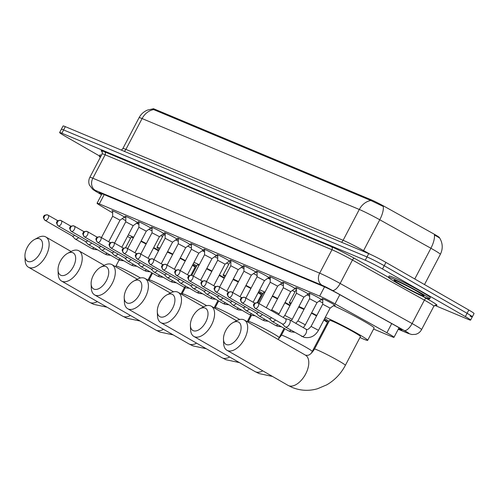 <?xml version="1.0" encoding="UTF-8"?>
<svg xmlns="http://www.w3.org/2000/svg" width="499" height="499" viewBox="0 0 499 499"><rect width="100%" height="100%" fill="white"/><g stroke="black" fill="none" stroke-linecap="round" stroke-linejoin="round"><path stroke-width="0.75" d="M322.816 299.269A7.441 0.43 27.7 0 1 321.998 298.595A7.441 0.43 27.7 0 1 325.641 300.08A7.441 0.43 27.7 0 1 332.378 303.642A7.441 0.43 27.7 0 1 335.172 305.513A7.441 0.43 27.7 0 1 334.155 305.22M309.686 293.774A7.441 0.43 27.7 0 1 308.869 293.1A7.441 0.43 27.7 0 1 312.511 294.585A7.441 0.43 27.7 0 1 319.248 298.146A7.441 0.43 27.7 0 1 322.042 300.018A7.441 0.43 27.7 0 1 321.025 299.724M296.556 288.279A7.441 0.43 27.7 0 1 295.739 287.605A7.441 0.43 27.7 0 1 299.375 289.089A7.441 0.43 27.7 0 1 306.118 292.651A7.441 0.43 27.7 0 1 308.912 294.522A7.441 0.43 27.7 0 1 307.895 294.229M283.426 282.783A7.441 0.43 27.7 0 1 282.609 282.11A7.441 0.43 27.7 0 1 286.245 283.594A7.441 0.43 27.7 0 1 292.988 287.156A7.441 0.43 27.7 0 1 295.782 289.021A7.441 0.43 27.7 0 1 294.759 288.734M270.29 277.288A7.441 0.43 27.7 0 1 269.472 276.608A7.441 0.43 27.7 0 1 273.115 278.099A7.441 0.43 27.7 0 1 279.858 281.654A7.441 0.43 27.7 0 1 282.652 283.526A7.441 0.43 27.7 0 1 281.629 283.239M257.16 271.793A7.441 0.43 27.7 0 1 256.343 271.113A7.441 0.43 27.7 0 1 259.985 272.597A7.441 0.43 27.7 0 1 266.722 276.159A7.441 0.43 27.7 0 1 269.516 278.03A7.441 0.43 27.7 0 1 268.499 277.743M244.03 266.291A7.441 0.43 27.7 0 1 243.213 265.618A7.441 0.43 27.7 0 1 246.849 267.102A7.441 0.43 27.7 0 1 253.592 270.664A7.441 0.43 27.7 0 1 256.386 272.535A7.441 0.43 27.7 0 1 255.369 272.248M230.9 260.796A7.441 0.43 27.7 0 1 230.083 260.122A7.441 0.43 27.7 0 1 233.719 261.607A7.441 0.43 27.7 0 1 240.462 265.169A7.441 0.43 27.7 0 1 243.256 267.04A7.441 0.43 27.7 0 1 242.24 266.753M217.764 255.301A7.441 0.43 27.7 0 1 216.953 254.627A7.441 0.43 27.7 0 1 220.589 256.112A7.441 0.43 27.7 0 1 227.332 259.673A7.441 0.43 27.7 0 1 230.126 261.545A7.441 0.43 27.7 0 1 229.103 261.258M204.634 249.806A7.441 0.43 27.7 0 1 203.817 249.132A7.441 0.43 27.7 0 1 207.459 250.617A7.441 0.43 27.7 0 1 214.196 254.178A7.441 0.43 27.7 0 1 216.996 256.049A7.441 0.43 27.7 0 1 215.973 255.762M191.504 244.31A7.441 0.43 27.7 0 1 190.687 243.637A7.441 0.43 27.7 0 1 194.329 245.121A7.441 0.43 27.7 0 1 201.066 248.683A7.441 0.43 27.7 0 1 203.86 250.554A7.441 0.43 27.7 0 1 202.844 250.267M178.374 238.815A7.441 0.43 27.7 0 1 177.557 238.142A7.441 0.43 27.7 0 1 181.193 239.626A7.441 0.43 27.7 0 1 187.936 243.188A7.441 0.43 27.7 0 1 190.73 245.059A7.441 0.43 27.7 0 1 189.714 244.766M165.244 233.32A7.441 0.43 27.7 0 1 164.427 232.646A7.441 0.43 27.7 0 1 168.063 234.131A7.441 0.43 27.7 0 1 174.806 237.692A7.441 0.43 27.7 0 1 177.6 239.564A7.441 0.43 27.7 0 1 176.577 239.271M152.108 227.825A7.441 0.43 27.7 0 1 151.291 227.151A7.441 0.43 27.7 0 1 154.933 228.636A7.441 0.43 27.7 0 1 161.676 232.197A7.441 0.43 27.7 0 1 164.47 234.068A7.441 0.43 27.7 0 1 163.447 233.775M138.978 222.329A7.441 0.43 27.7 0 1 138.161 221.656A7.441 0.43 27.7 0 1 141.803 223.14A7.441 0.43 27.7 0 1 148.54 226.696A7.441 0.43 27.7 0 1 151.334 228.567A7.441 0.43 27.7 0 1 150.318 228.28M125.848 216.834A7.441 0.43 27.7 0 1 125.031 216.154A7.441 0.43 27.7 0 1 128.673 217.645A7.441 0.43 27.7 0 1 135.41 221.2A7.441 0.43 27.7 0 1 138.204 223.072A7.441 0.43 27.7 0 1 137.188 222.785M112.718 211.339A7.441 0.43 27.7 0 1 111.901 210.659A7.441 0.43 27.7 0 1 115.537 212.144A7.441 0.43 27.7 0 1 122.28 215.705A7.441 0.43 27.7 0 1 125.074 217.576A7.441 0.43 27.7 0 1 124.058 217.29M439.37 237.686L439.407 237.618A12.556 0.724 -152.3 0 0 433.013 233.513L384.922 206.717A12.556 0.724 -152.3 0 0 371.106 199.762L155.12 109.368A12.556 0.724 -152.3 0 0 153.099 108.751L152.894 109.15M373.601 329.047L391.752 336.644A13.947 0.805 -152.3 0 0 393.998 337.324A13.947 0.805 -152.3 0 0 386.9 332.764L335.022 303.86A13.947 0.805 -152.3 0 0 319.666 296.132L99.313 203.904A13.947 0.805 -152.3 0 0 97.068 203.224A13.947 0.805 -152.3 0 0 100.661 205.769L112.687 212.942M122.205 218.618L125.773 220.751M414.763 278.978L430.893 248.259A18.6 1.073 -152.3 0 1 433.375 249.662A18.6 1.073 -152.3 0 1 440.361 254.34C443.05 248.77 442.819 243.331 439.681 238.017L434.411 234.929A16.274 6.456 119.1 0 1 430.893 248.259L379.77 219.772A18.6 1.073 -152.3 0 0 359.299 209.468L142.09 118.562A16.274 13.567 -67.3 0 1 153.673 109.599L152.488 108.969L147.648 110.036C143.874 111.539 141.024 114.084 139.096 117.652L122.91 148.484A18.6 1.073 27.7 0 1 125.904 149.388L343.119 240.293A18.6 1.073 27.7 0 1 363.59 250.598L370.183 254.272M99.457 155.931L64.87 136.065A13.947 0.805 27.7 0 1 59.63 132.553L61.358 129.266A13.947 0.805 27.7 0 1 63.604 129.946L366.996 256.929A13.947 0.805 27.7 0 1 384.211 265.705L467.083 313.31A13.947 0.805 27.7 0 1 472.322 316.815L474.05 313.528A13.947 0.805 27.7 0 0 468.811 310.022L385.939 262.418A13.947 0.805 27.7 0 0 368.724 253.635L65.332 126.659A13.947 0.805 27.7 0 0 63.086 125.979L61.358 129.266A13.947 0.805 27.7 0 1 63.604 129.946L366.996 256.929A13.947 0.805 27.7 0 1 384.211 265.705L467.083 313.31A13.947 0.805 27.7 0 1 472.322 316.815A13.947 0.805 27.7 0 1 470.077 316.135M363.235 251.34A4.647 1.846 -60.9 0 1 363.59 250.598L379.77 219.772A16.274 6.456 119.1 0 0 383.294 206.48L370.882 200.504L153.673 109.599M59.63 132.553A13.947 0.805 27.7 0 1 61.876 133.233L365.268 260.216A13.947 0.805 27.7 0 1 382.49 268.992L465.355 316.597A13.947 0.805 27.7 0 1 470.594 320.102A13.947 0.805 27.7 0 1 468.349 319.429L434.679 305.332M398.514 328.735L399.78 329.265A13.947 0.805 -152.3 0 0 402.026 329.945A13.947 0.805 -152.3 0 0 394.921 325.379L338.877 294.154A13.947 0.805 -152.3 0 0 323.527 286.426L101.241 193.394A13.947 0.805 -152.3 0 0 98.995 192.714A13.947 0.805 -152.3 0 0 101.571 194.641M100.349 157.316A23.247 1.341 27.7 0 1 99.295 156.243A23.247 1.341 27.7 0 1 100.779 156.499M99.295 156.243L99.943 155.008A23.247 1.341 27.7 0 1 101.422 155.264M420.906 293.038A23.247 1.341 27.7 0 1 429.639 298.882A23.247 1.341 27.7 0 1 418.262 294.242A23.247 1.341 27.7 0 1 397.204 283.114A23.247 1.341 27.7 0 1 388.465 277.269A23.247 1.341 27.7 0 1 399.842 281.91A23.247 1.341 27.7 0 1 420.906 293.038M388.465 277.269L389.114 276.034A23.247 1.341 27.7 0 1 400.491 280.675A23.247 1.341 27.7 0 1 421.549 291.803A23.247 1.341 27.7 0 1 430.288 297.654L429.639 298.882M27.819 261.451A12.787 7.03 -60.1 0 0 40.276 252.874A12.787 7.03 -60.1 0 0 39.689 238.84A12.787 7.03 -60.1 0 0 34.543 239.489A12.787 7.03 -60.1 0 0 24.95 256.193A12.787 7.03 -60.1 0 0 27.819 261.451M34.543 239.489L38.198 237.549A17.44 9.581 119.9 0 1 45.216 236.669A17.44 9.581 119.9 0 1 45.808 236.956A17.44 9.581 119.9 0 1 45.727 256.33A17.44 9.581 119.9 0 1 29.029 267.495A17.44 9.581 119.9 0 1 28.437 267.202A17.44 9.581 119.9 0 1 25.118 260.328L24.95 256.193M158.507 250.922A17.44 1.004 -152.3 0 0 155.389 249.076A17.44 1.004 -152.3 0 0 153.48 247.997M146.113 244.023A17.44 1.004 -152.3 0 0 140.93 241.391M133.32 237.88A17.44 1.004 -152.3 0 0 131.056 237.25L125.573 247.704M130.557 238.204A25.574 1.472 27.7 0 1 127.551 236.364M128.337 234.867A25.574 1.472 27.7 0 1 133.638 237.268M141.161 240.955A25.574 1.472 27.7 0 1 146.332 243.606M153.711 247.554A25.574 1.472 27.7 0 1 158.788 250.386M136.501 223.278A25.574 1.472 27.7 0 1 138.94 224.388M148.927 229.278A25.574 1.472 27.7 0 1 152.052 230.887M160.896 235.609A25.574 1.472 27.7 0 1 162.593 236.551M60.909 275.298A12.787 7.03 -60.1 0 0 73.365 266.722A12.787 7.03 -60.1 0 0 72.779 252.687A12.787 7.03 -60.1 0 0 67.633 253.342A12.787 7.03 -60.1 0 0 58.04 270.04A12.787 7.03 -60.1 0 0 60.909 275.298M67.633 253.342L71.288 251.402A17.44 9.581 119.9 0 1 78.306 250.517A17.44 9.581 119.9 0 1 78.898 250.81A17.44 9.581 119.9 0 1 78.817 270.177A17.44 9.581 119.9 0 1 62.119 281.342A17.44 9.581 119.9 0 1 61.527 281.049A17.44 9.581 119.9 0 1 58.208 274.176L58.04 270.04M190.899 275.18L195.028 267.314A17.44 1.004 -152.3 0 0 192.446 265.3M192.745 264.732A25.574 1.472 27.7 0 1 196.263 266.803M195.309 268.624A25.574 1.472 27.7 0 1 194.523 268.262M185.204 261.089A17.44 1.004 -152.3 0 0 180.083 258.332M172.617 254.552A17.44 1.004 -152.3 0 0 167.333 252.114M159.324 249.357A25.574 1.472 27.7 0 1 156.942 247.317A25.574 1.472 27.7 0 1 159.973 248.122M167.633 251.546A25.574 1.472 27.7 0 1 172.854 254.097M180.301 257.921A25.574 1.472 27.7 0 1 185.428 260.653M156.942 247.317L163.416 234.985A25.574 1.472 27.7 0 1 165.2 235.322M175.636 239.95A25.574 1.472 27.7 0 1 178.324 241.267M187.811 246.132A25.574 1.472 27.7 0 1 191.435 248.072M93.999 289.146A12.787 7.03 -60.1 0 0 106.449 280.569A12.787 7.03 -60.1 0 0 105.869 266.541A12.787 7.03 -60.1 0 0 100.723 267.19A12.787 7.03 -60.1 0 0 91.13 283.894A12.787 7.03 -60.1 0 0 93.999 289.146M100.723 267.19L104.378 265.25A17.44 9.581 119.9 0 1 111.396 264.364A17.44 9.581 119.9 0 1 111.988 264.657A17.44 9.581 119.9 0 1 111.907 284.025A17.44 9.581 119.9 0 1 95.209 295.19A17.44 9.581 119.9 0 1 94.617 294.897A17.44 9.581 119.9 0 1 91.292 288.029L91.13 283.894M224.201 278.323A17.44 1.004 -152.3 0 0 221.562 276.777A17.44 1.004 -152.3 0 0 219.167 275.417M211.788 271.462A17.44 1.004 -152.3 0 0 206.605 268.836M198.97 265.368A17.44 1.004 -152.3 0 0 197.236 264.95L191.809 275.286M196.737 265.905A25.574 1.472 27.7 0 1 193.256 263.759M193.992 262.349A25.574 1.472 27.7 0 1 199.307 264.726M206.836 268.393A25.574 1.472 27.7 0 1 212.006 271.044M219.392 274.98A25.574 1.472 27.7 0 1 224.475 277.806M202.17 250.748A25.574 1.472 27.7 0 1 204.596 251.839M214.626 256.729A25.574 1.472 27.7 0 1 217.707 258.314M226.602 263.054A25.574 1.472 27.7 0 1 228.773 264.252M127.089 302.993A12.787 7.03 -60.1 0 0 139.539 294.416A12.787 7.03 -60.1 0 0 138.959 280.388A12.787 7.03 -60.1 0 0 133.813 281.037A12.787 7.03 -60.1 0 0 124.22 297.741A12.787 7.03 -60.1 0 0 127.089 302.993M133.813 281.037L137.468 279.097A17.44 9.581 119.9 0 1 144.485 278.211A17.44 9.581 119.9 0 1 145.078 278.504A17.44 9.581 119.9 0 1 144.997 297.878A17.44 9.581 119.9 0 1 128.299 309.037A17.44 9.581 119.9 0 1 127.707 308.744A17.44 9.581 119.9 0 1 124.382 301.876L124.22 297.741M257.166 302.7L261.202 295.009A17.44 1.004 -152.3 0 0 258.145 292.695M258.432 292.146A25.574 1.472 27.7 0 1 258.8 292.358A25.574 1.472 27.7 0 1 262.443 294.497M261.488 296.319A25.574 1.472 27.7 0 1 260.703 295.963M250.885 288.509A17.44 1.004 -152.3 0 0 245.764 285.771M238.285 282.004A17.44 1.004 -152.3 0 0 232.989 279.59M225.037 276.739A25.574 1.472 27.7 0 1 223.122 275.018A25.574 1.472 27.7 0 1 225.623 275.616M233.301 278.997A25.574 1.472 27.7 0 1 238.528 281.548M245.982 285.353A25.574 1.472 27.7 0 1 251.109 288.085M223.122 275.018L229.596 262.686A25.574 1.472 27.7 0 1 230.856 262.848M241.323 267.408A25.574 1.472 27.7 0 1 243.986 268.712M253.511 273.577A25.574 1.472 27.7 0 1 257.091 275.485M160.179 316.84A12.787 7.03 -60.1 0 0 172.629 308.27A12.787 7.03 -60.1 0 0 172.049 294.235A12.787 7.03 -60.1 0 0 166.903 294.884A12.787 7.03 -60.1 0 0 157.304 311.588A12.787 7.03 -60.1 0 0 160.179 316.84M166.903 294.884L170.558 292.944A17.44 9.581 119.9 0 1 177.575 292.058A17.44 9.581 119.9 0 1 178.168 292.352A17.44 9.581 119.9 0 1 178.087 311.725A17.44 9.581 119.9 0 1 161.389 322.89A17.44 9.581 119.9 0 1 160.797 322.597A17.44 9.581 119.9 0 1 157.472 315.724L157.304 311.588M289.894 305.731A17.44 1.004 -152.3 0 0 287.742 304.471A17.44 1.004 -152.3 0 0 284.848 302.843M277.469 298.901A17.44 1.004 -152.3 0 0 272.273 296.287M264.613 292.869A17.44 1.004 -152.3 0 0 263.416 292.645L257.995 302.968M262.911 293.599A25.574 1.472 27.7 0 1 258.956 291.148M259.648 289.832A25.574 1.472 27.7 0 1 264.975 292.183M272.51 295.838A25.574 1.472 27.7 0 1 277.687 298.483M285.079 302.406A25.574 1.472 27.7 0 1 290.162 305.226M267.838 278.217A25.574 1.472 27.7 0 1 270.252 279.303M280.319 284.181A25.574 1.472 27.7 0 1 283.37 285.74M292.314 290.493A25.574 1.472 27.7 0 1 294.953 291.946M193.269 330.694A12.787 7.03 -60.1 0 0 205.719 322.117A12.787 7.03 -60.1 0 0 205.133 308.083A12.787 7.03 -60.1 0 0 199.987 308.731A12.787 7.03 -60.1 0 0 190.393 325.435A12.787 7.03 -60.1 0 0 193.269 330.694M199.987 308.731L203.642 306.798A17.44 9.581 119.9 0 1 210.659 305.912A17.44 9.581 119.9 0 1 211.258 306.205A17.44 9.581 119.9 0 1 211.177 325.573A17.44 9.581 119.9 0 1 194.479 336.738A17.44 9.581 119.9 0 1 193.886 336.445A17.44 9.581 119.9 0 1 190.562 329.571L190.393 325.435M311.314 353.23L327.381 322.71A17.44 1.004 -152.3 0 0 323.839 320.096M324.119 319.566A25.574 1.472 27.7 0 1 324.98 320.059A25.574 1.472 27.7 0 1 328.623 322.198M327.662 324.019A25.574 1.472 27.7 0 1 326.882 323.658M316.572 315.942A17.44 1.004 -152.3 0 0 311.445 313.204M303.96 309.455A17.44 1.004 -152.3 0 0 298.645 307.072M290.749 304.109A25.574 1.472 27.7 0 1 289.295 302.712A25.574 1.472 27.7 0 1 291.273 303.111M298.97 306.455A25.574 1.472 27.7 0 1 304.203 308.993M311.663 312.792A25.574 1.472 27.7 0 1 316.796 315.511M289.295 302.712L295.77 290.381A25.574 1.472 27.7 0 1 296.512 290.393M307.004 294.872A25.574 1.472 27.7 0 1 309.642 296.15M319.217 301.028A25.574 1.472 27.7 0 1 322.747 302.905M226.353 344.541A12.787 7.03 -60.1 0 0 238.809 335.964A12.787 7.03 -60.1 0 0 238.223 321.936A12.787 7.03 -60.1 0 0 233.077 322.585A12.787 7.03 -60.1 0 0 223.483 339.289A12.787 7.03 -60.1 0 0 226.353 344.541M233.077 322.585L236.732 320.645A17.44 9.581 119.9 0 1 243.749 319.759A17.44 9.581 119.9 0 1 244.342 320.052A17.44 9.581 119.9 0 1 244.261 339.42A17.44 9.581 119.9 0 1 227.569 350.585A17.44 9.581 119.9 0 1 226.97 350.292A17.44 9.581 119.9 0 1 223.652 343.418L223.483 339.289M360.471 336.557A17.44 1.004 -152.3 0 0 353.922 332.172A17.44 1.004 -152.3 0 0 338.122 323.826A17.44 1.004 -152.3 0 0 329.589 320.346L314.489 349.113A17.44 1.004 -152.3 0 1 317.295 349.967A17.44 1.004 -152.3 0 1 338.815 360.939A17.44 1.004 -152.3 0 1 345.364 365.33L360.471 336.557M325.298 317.32A25.574 1.472 27.7 0 1 358.07 333.906A25.574 1.472 27.7 0 1 367.676 340.337A25.574 1.472 27.7 0 1 359.972 337.511M333.494 305.694A25.574 1.472 27.7 0 1 364.544 321.574A25.574 1.472 27.7 0 1 374.15 328.005L367.676 340.337M329.091 321.3A25.574 1.472 27.7 0 1 324.662 318.53M124.432 217.021L120.034 220.178L112.624 216.292L112.724 210.871M72.255 235.99L74.869 238.765A4.185 2.302 -60.1 0 0 75.168 239.002A4.185 2.302 -60.1 0 0 75.312 239.071A4.185 2.302 -60.1 0 0 78.536 237.549M72.28 235.996A3.025 1.659 -60.1 0 0 72.38 236.058A3.025 1.659 -60.1 0 0 72.48 236.108A3.025 1.659 -60.1 0 0 74.576 235.272M137.562 222.517L133.164 225.673L125.754 221.787L125.854 216.366M85.391 241.485L87.999 244.261A4.185 2.302 -60.1 0 0 88.298 244.498A4.185 2.302 -60.1 0 0 88.442 244.566A4.185 2.302 -60.1 0 0 91.666 243.044M85.41 241.491A3.025 1.659 -60.1 0 0 85.51 241.553A3.025 1.659 -60.1 0 0 85.61 241.603A3.025 1.659 -60.1 0 0 87.705 240.768M150.692 228.012L146.294 231.168L138.884 227.282L138.99 221.862M98.521 246.98L101.129 249.756A4.185 2.302 -60.1 0 0 101.428 249.993A4.185 2.302 -60.1 0 0 101.571 250.061A4.185 2.302 -60.1 0 0 104.796 248.539M98.546 246.986A3.025 1.659 -60.1 0 0 98.64 247.049A3.025 1.659 -60.1 0 0 98.74 247.099A3.025 1.659 -60.1 0 0 100.835 246.263M159.424 236.669L152.014 232.777L152.12 227.363M111.651 252.475L114.259 255.251A4.185 2.302 -60.1 0 0 114.558 255.488A4.185 2.302 -60.1 0 0 114.701 255.557A4.185 2.302 -60.1 0 0 117.926 254.035M111.676 252.482A3.025 1.659 -60.1 0 0 111.77 252.544A3.025 1.659 -60.1 0 0 111.876 252.594A3.025 1.659 -60.1 0 0 113.965 251.758M176.958 239.002L172.56 242.165L165.144 238.273L165.25 232.858M124.781 257.971L127.395 260.746A4.185 2.302 -60.1 0 0 127.694 260.983A4.185 2.302 -60.1 0 0 127.831 261.052A4.185 2.302 -60.1 0 0 131.056 259.53M124.806 257.977A3.025 1.659 -60.1 0 0 124.9 258.039A3.025 1.659 -60.1 0 0 125.006 258.089A3.025 1.659 -60.1 0 0 127.095 257.253M190.088 244.498L185.69 247.66L178.28 243.768L178.38 238.354M137.911 263.466L140.525 266.241A4.185 2.302 -60.1 0 0 140.824 266.478A4.185 2.302 -60.1 0 0 140.968 266.553A4.185 2.302 -60.1 0 0 144.192 265.025M137.936 263.472A3.025 1.659 -60.1 0 0 138.036 263.534A3.025 1.659 -60.1 0 0 138.136 263.591A3.025 1.659 -60.1 0 0 140.231 262.748M203.218 249.993L198.82 253.155L191.41 249.269M151.047 268.967L153.655 271.737A4.185 2.302 -60.1 0 0 153.954 271.974A4.185 2.302 -60.1 0 0 154.097 272.049A4.185 2.302 -60.1 0 0 157.322 270.52M151.066 268.967A3.025 1.659 -60.1 0 0 151.166 269.036A3.025 1.659 -60.1 0 0 151.266 269.086A3.025 1.659 -60.1 0 0 153.361 268.25M216.354 255.488L211.95 258.65L204.54 254.764L204.646 249.344M164.177 274.462L166.785 277.232A4.185 2.302 -60.1 0 0 167.084 277.469A4.185 2.302 -60.1 0 0 167.227 277.544A4.185 2.302 -60.1 0 0 170.452 276.016M164.202 274.462A3.025 1.659 -60.1 0 0 164.296 274.531A3.025 1.659 -60.1 0 0 164.402 274.581A3.025 1.659 -60.1 0 0 166.491 273.745M229.484 260.983L225.08 264.146L217.67 260.26L217.776 254.839M177.307 279.958L179.914 282.727A4.185 2.302 -60.1 0 0 180.214 282.97A4.185 2.302 -60.1 0 0 180.357 283.039A4.185 2.302 -60.1 0 0 183.582 281.511M177.332 279.964A3.025 1.659 -60.1 0 0 177.426 280.026A3.025 1.659 -60.1 0 0 177.532 280.076A3.025 1.659 -60.1 0 0 179.621 279.24M242.614 266.478L238.216 269.641L230.806 265.755L230.906 260.335M190.437 285.453L193.051 288.229A4.185 2.302 -60.1 0 0 193.35 288.466A4.185 2.302 -60.1 0 0 193.493 288.534A4.185 2.302 -60.1 0 0 196.712 287.012M190.462 285.459A3.025 1.659 -60.1 0 0 190.556 285.522A3.025 1.659 -60.1 0 0 190.662 285.571A3.025 1.659 -60.1 0 0 192.757 284.736M255.744 271.98L251.346 275.136L243.936 271.25L244.036 265.83M203.573 290.948L206.181 293.724A4.185 2.302 -60.1 0 0 206.48 293.961A4.185 2.302 -60.1 0 0 206.623 294.03A4.185 2.302 -60.1 0 0 209.848 292.508M203.592 290.954A3.025 1.659 -60.1 0 0 203.692 291.017A3.025 1.659 -60.1 0 0 203.792 291.067A3.025 1.659 -60.1 0 0 205.887 290.231M268.874 277.475L264.476 280.631L257.066 276.745M216.703 296.443L219.311 299.219A4.185 2.302 -60.1 0 0 219.61 299.456A4.185 2.302 -60.1 0 0 219.753 299.525A4.185 2.302 -60.1 0 0 222.978 298.003M216.728 296.45A3.025 1.659 -60.1 0 0 216.822 296.512A3.025 1.659 -60.1 0 0 216.922 296.562A3.025 1.659 -60.1 0 0 219.017 295.726M277.606 286.133L270.196 282.241L270.302 276.82M229.833 301.939L232.44 304.714A4.185 2.302 -60.1 0 0 232.74 304.951A4.185 2.302 -60.1 0 0 232.883 305.02A4.185 2.302 -60.1 0 0 236.108 303.498M229.858 301.945A3.025 1.659 -60.1 0 0 229.952 302.007A3.025 1.659 -60.1 0 0 230.058 302.057A3.025 1.659 -60.1 0 0 232.147 301.221M295.14 288.466L290.742 291.622L283.326 287.736L283.432 282.315M242.963 307.434L245.577 310.21A4.185 2.302 -60.1 0 0 245.876 310.447A4.185 2.302 -60.1 0 0 246.013 310.515A4.185 2.302 -60.1 0 0 249.238 308.993M242.988 307.44A3.025 1.659 -60.1 0 0 243.082 307.503A3.025 1.659 -60.1 0 0 243.188 307.552A3.025 1.659 -60.1 0 0 245.277 306.717M308.27 293.961L303.872 297.117L296.462 293.231L296.562 287.817M256.093 312.929L258.707 315.705A4.185 2.302 -60.1 0 0 259.006 315.942A4.185 2.302 -60.1 0 0 259.149 316.01A4.185 2.302 -60.1 0 0 262.374 314.489M256.118 312.935A3.025 1.659 -60.1 0 0 256.218 312.998A3.025 1.659 -60.1 0 0 256.318 313.048A3.025 1.659 -60.1 0 0 258.413 312.212M321.4 299.456L317.002 302.619L309.592 298.726L309.692 293.312M241.803 302.619A3.025 1.659 -60.1 0 0 242.027 302.799L269.348 318.493A3.025 1.659 -60.1 0 1 269.248 318.431L271.836 321.2A4.185 2.302 -60.1 0 0 272.136 321.437A4.185 2.302 -60.1 0 0 272.279 321.506A4.185 2.302 -60.1 0 0 275.504 319.984M269.348 318.493A3.025 1.659 -60.1 0 0 269.448 318.543A3.025 1.659 -60.1 0 0 271.543 317.707M334.53 304.951L330.132 308.114L322.722 304.228L322.828 298.807M254.933 308.12A3.025 1.659 -60.1 0 0 255.157 308.301L282.478 323.988A3.025 1.659 -60.1 0 1 282.384 323.926L284.966 326.695A4.185 2.302 -60.1 0 0 285.266 326.932A4.185 2.302 -60.1 0 0 285.409 327.007A4.185 2.302 -60.1 0 0 289.482 324.2A4.185 2.302 -60.1 0 0 289.439 319.678A4.185 2.302 -60.1 0 0 289.295 319.603A4.185 2.302 -60.1 0 0 289.077 319.535L285.372 318.68M282.478 323.988A3.025 1.659 -60.1 0 0 282.577 324.044A3.025 1.659 -60.1 0 0 285.522 322.017A3.025 1.659 -60.1 0 0 285.49 318.749A3.025 1.659 -60.1 0 0 285.384 318.699M155.12 109.368L154.74 110.098M371.106 199.762L370.732 200.461M104.185 194.629L99.313 203.904M324.531 286.863L319.666 296.132M339.838 294.684L335.022 303.86M391.709 323.595L386.9 332.764M370.882 200.504A16.274 13.567 112.7 0 0 359.299 209.468L343.119 240.293A4.647 3.873 -67.3 0 1 341.416 242.208M124.207 151.303A4.647 3.873 -67.3 0 0 125.904 149.388L142.09 118.562A18.6 1.073 -152.3 0 0 139.096 117.652M468.811 310.022L465.355 316.597M65.332 126.659L61.876 133.233M368.724 253.635L365.268 260.216M385.939 262.418L382.49 268.992M398.264 329.209L407.515 333.076A9.3 0.536 -152.3 0 0 405.519 331.193A9.3 0.536 -152.3 0 0 404.277 330.494L332.334 290.399A9.3 0.536 -152.3 0 0 322.098 285.247L95.265 190.312A9.3 0.536 -152.3 0 0 96.164 191.56L101.515 194.753L95.714 191.323A9.3 6.381 120.8 0 0 96.164 191.56M102.145 153.885L89.845 177.32A18.6 1.073 27.7 0 1 92.839 178.224L319.672 273.159A18.6 1.073 27.7 0 1 340.143 283.463L412.093 323.552A18.6 1.073 27.7 0 1 414.575 324.955A18.6 1.073 27.7 0 1 421.561 329.633L433.862 306.205A18.6 1.073 -152.3 0 0 426.876 301.527A18.6 1.073 -152.3 0 0 424.393 300.124L352.444 260.035A18.6 1.073 -152.3 0 0 331.972 249.731L105.139 154.796A18.6 1.073 -152.3 0 0 102.145 153.885C102.307 151.958 102.239 151.166 101.939 151.521M422.553 296.275L426.346 298.39A2.327 0.923 -60.9 0 0 424.393 300.124L412.093 323.552A9.3 3.686 119.1 0 1 404.277 330.494M102.064 151.684A20.927 1.204 27.7 0 1 104.534 151.771L331.367 246.706A20.927 1.204 27.7 0 1 354.402 258.301L388.465 277.282M426.346 298.39A20.927 1.204 27.7 0 1 435.721 305.02M95.265 190.312A9.3 7.753 -67.3 0 1 92.839 178.224L105.139 154.796A2.327 1.94 112.7 0 0 104.534 151.771M332.334 290.399A9.3 3.686 119.1 0 0 340.143 283.463L352.444 260.035A2.327 0.923 -60.9 0 1 354.402 258.301M322.098 285.247A9.3 7.753 -67.3 0 1 319.672 273.159L331.972 249.731A2.327 1.94 112.7 0 0 331.367 246.706M398.239 329.253L408.244 333.438A9.3 7.753 -67.3 0 1 407.515 333.076M400.192 328.479L399.78 329.265M417.7 291.697A16.966 0.979 27.7 0 1 421.343 295.134A16.966 0.979 27.7 0 1 400.404 284.455A16.966 0.979 27.7 0 1 396.761 281.018A16.966 0.979 27.7 0 1 417.7 291.697M107.054 307.203L93.675 304.34L89.546 302.3A17.44 9.581 -60.1 0 0 90.138 302.594A17.44 9.581 -60.1 0 0 97.33 301.614M140.475 277.962A17.44 1.004 -152.3 0 0 140.281 277.849A17.44 1.004 -152.3 0 0 118.762 266.871A17.44 1.004 -152.3 0 0 115.955 266.023L115.568 266.716M140.144 321.05L126.765 318.194L122.635 316.148A17.44 9.581 -60.1 0 0 123.228 316.441A17.44 9.581 -60.1 0 0 130.42 315.462M173.565 291.809A17.44 1.004 -152.3 0 0 173.371 291.697A17.44 1.004 -152.3 0 0 151.846 280.725A17.44 1.004 -152.3 0 0 149.039 279.87L148.658 280.563M173.234 334.898L159.855 332.041L155.725 330.001A17.44 9.581 -60.1 0 0 156.318 330.294A17.44 9.581 -60.1 0 0 163.51 329.315M206.648 305.656A17.44 1.004 -152.3 0 0 206.461 305.544A17.44 1.004 -152.3 0 0 184.936 294.572A17.44 1.004 -152.3 0 0 182.129 293.724L181.748 294.41M206.324 348.745L192.945 345.888L188.815 343.848A17.44 9.581 -60.1 0 0 189.408 344.142A17.44 9.581 -60.1 0 0 196.6 343.162M239.738 319.51A17.44 1.004 -152.3 0 0 239.545 319.397A17.44 1.004 -152.3 0 0 218.026 308.419A17.44 1.004 -152.3 0 0 215.219 307.571L214.838 308.257M239.414 362.598L226.035 359.735L221.905 357.696A17.44 9.581 -60.1 0 0 222.498 357.989A17.44 9.581 -60.1 0 0 229.69 357.01M284.087 328.305L279.184 337.63A17.44 1.004 -152.3 0 0 272.635 333.245A17.44 1.004 -152.3 0 0 251.116 322.267A17.44 1.004 -152.3 0 0 248.309 321.418L247.922 322.111M272.504 376.446L259.118 373.583L254.989 371.543A17.44 9.581 -60.1 0 0 255.588 371.836A17.44 9.581 -60.1 0 0 262.773 370.857M312.274 351.477A17.44 1.004 -152.3 0 0 305.725 347.092A17.44 1.004 -152.3 0 0 284.205 336.114A17.44 1.004 -152.3 0 0 281.399 335.266L278.13 339.457M345.364 365.33C340.929 373.689 334.742 380.188 326.808 384.816L317.495 388.758C308.837 391.197 300.404 390.754 292.208 387.436L288.079 385.396A17.44 9.581 -60.1 0 0 288.672 385.69A17.44 9.581 -60.1 0 0 305.369 374.524A17.44 9.581 -60.1 0 0 305.45 355.151L244.342 320.052M44.829 220.184A3.025 1.659 -60.1 0 0 45.06 220.365A3.025 1.659 -60.1 0 0 45.16 220.415A3.025 1.659 -60.1 0 0 48.054 218.481A3.025 1.659 -60.1 0 0 48.066 215.125A3.025 1.659 -60.1 0 0 47.966 215.075A3.025 2.52 -67.3 0 0 47.729 214.957A3.025 2.52 -67.3 0 0 44.374 216.485A3.025 2.52 112.7 0 0 45.16 220.415M91.404 248.315A4.185 2.302 -60.1 0 0 91.535 248.402A4.185 2.302 -60.1 0 0 91.679 248.477A4.185 2.302 -60.1 0 0 91.816 248.527A4.185 2.302 -60.1 0 0 94.055 247.803M57.965 225.679A3.025 1.659 -60.1 0 0 58.19 225.86A3.025 1.659 -60.1 0 0 58.289 225.91A3.025 1.659 -60.1 0 0 61.184 223.976A3.025 1.659 -60.1 0 0 61.202 220.62A3.025 1.659 -60.1 0 0 61.096 220.57A3.025 2.52 -67.3 0 0 60.859 220.452A3.025 2.52 -67.3 0 0 57.504 221.98A3.025 2.52 112.7 0 0 58.289 225.91M104.534 253.816A4.185 2.302 -60.1 0 0 104.671 253.904A4.185 2.302 -60.1 0 0 104.815 253.972A4.185 2.302 -60.1 0 0 104.952 254.022A4.185 2.302 -60.1 0 0 107.185 253.299M71.095 231.174A3.025 1.659 -60.1 0 0 71.32 231.355A3.025 1.659 -60.1 0 0 71.419 231.405A3.025 1.659 -60.1 0 0 74.314 229.471A3.025 1.659 -60.1 0 0 74.332 226.116A3.025 1.659 -60.1 0 0 74.226 226.066A3.025 2.52 -67.3 0 0 73.989 225.947A3.025 2.52 -67.3 0 0 70.633 227.475A3.025 2.52 112.7 0 0 71.419 231.405M117.67 259.312A4.185 2.302 -60.1 0 0 117.801 259.399A4.185 2.302 -60.1 0 0 117.945 259.468A4.185 2.302 -60.1 0 0 118.082 259.517A4.185 2.302 -60.1 0 0 120.315 258.794M84.225 236.669A3.025 1.659 -60.1 0 0 84.45 236.85A3.025 1.659 -60.1 0 0 84.556 236.9A3.025 1.659 -60.1 0 0 87.45 234.967A3.025 1.659 -60.1 0 0 87.462 231.611A3.025 1.659 -60.1 0 0 87.356 231.561A3.025 2.52 -67.3 0 0 87.125 231.442A3.025 2.52 -67.3 0 0 83.77 232.971A3.025 2.52 112.7 0 0 84.556 236.9M130.8 264.807A4.185 2.302 -60.1 0 0 130.931 264.894A4.185 2.302 -60.1 0 0 131.075 264.963A4.185 2.302 -60.1 0 0 131.212 265.013A4.185 2.302 -60.1 0 0 133.445 264.289M97.355 242.165A3.025 1.659 -60.1 0 0 97.579 242.346A3.025 1.659 -60.1 0 0 97.685 242.402A3.025 1.659 -60.1 0 0 100.58 240.462A3.025 1.659 -60.1 0 0 100.592 237.106A3.025 1.659 -60.1 0 0 100.492 237.056A3.025 2.52 -67.3 0 0 100.255 236.938A3.025 2.52 -67.3 0 0 96.9 238.472A3.025 2.52 112.7 0 0 97.685 242.402M143.93 270.302A4.185 2.302 -60.1 0 0 144.061 270.389A4.185 2.302 -60.1 0 0 144.205 270.458A4.185 2.302 -60.1 0 0 144.342 270.508A4.185 2.302 -60.1 0 0 146.575 269.784M110.491 247.66A3.025 1.659 -60.1 0 0 110.716 247.847A3.025 1.659 -60.1 0 0 110.815 247.897A3.025 1.659 -60.1 0 0 113.71 245.957A3.025 1.659 -60.1 0 0 113.722 242.601A3.025 1.659 -60.1 0 0 113.622 242.551A3.025 2.52 -67.3 0 0 113.385 242.433A3.025 2.52 -67.3 0 0 110.03 243.967A3.025 2.52 112.7 0 0 110.815 247.897M157.06 275.797A4.185 2.302 -60.1 0 0 157.197 275.885A4.185 2.302 -60.1 0 0 157.335 275.953A4.185 2.302 -60.1 0 0 157.472 276.003A4.185 2.302 -60.1 0 0 159.711 275.28M123.621 253.161A3.025 1.659 -60.1 0 0 123.846 253.342A3.025 1.659 -60.1 0 0 123.945 253.392A3.025 1.659 -60.1 0 0 126.84 251.459A3.025 1.659 -60.1 0 0 126.858 248.097A3.025 1.659 -60.1 0 0 126.752 248.047A3.025 2.52 -67.3 0 0 126.515 247.928A3.025 2.52 -67.3 0 0 123.159 249.463A3.025 2.52 112.7 0 0 123.945 253.392M170.196 281.293A4.185 2.302 -60.1 0 0 170.327 281.38A4.185 2.302 -60.1 0 0 170.471 281.448A4.185 2.302 -60.1 0 0 170.608 281.498A4.185 2.302 -60.1 0 0 172.841 280.775M136.751 258.657A3.025 1.659 -60.1 0 0 136.976 258.838A3.025 1.659 -60.1 0 0 137.082 258.887A3.025 1.659 -60.1 0 0 139.976 256.954A3.025 1.659 -60.1 0 0 139.988 253.592A3.025 1.659 -60.1 0 0 139.882 253.542A3.025 2.52 -67.3 0 0 139.651 253.43A3.025 2.52 -67.3 0 0 136.289 254.958A3.025 2.52 112.7 0 0 137.082 258.887M183.326 286.788A4.185 2.302 -60.1 0 0 183.457 286.875A4.185 2.302 -60.1 0 0 183.601 286.944A4.185 2.302 -60.1 0 0 183.738 286.994A4.185 2.302 -60.1 0 0 185.971 286.276M149.881 264.152A3.025 1.659 -60.1 0 0 150.105 264.333A3.025 1.659 -60.1 0 0 150.211 264.383A3.025 1.659 -60.1 0 0 153.106 262.449A3.025 1.659 -60.1 0 0 153.118 259.087A3.025 1.659 -60.1 0 0 153.018 259.037A3.025 2.52 -67.3 0 0 152.781 258.925A3.025 2.52 -67.3 0 0 149.426 260.453A3.025 2.52 112.7 0 0 150.211 264.383M196.456 292.283A4.185 2.302 -60.1 0 0 196.587 292.37A4.185 2.302 -60.1 0 0 196.731 292.439A4.185 2.302 -60.1 0 0 196.868 292.489A4.185 2.302 -60.1 0 0 199.101 291.772M163.011 269.647A3.025 1.659 -60.1 0 0 163.242 269.828A3.025 1.659 -60.1 0 0 163.341 269.878A3.025 1.659 -60.1 0 0 166.236 267.944A3.025 1.659 -60.1 0 0 166.248 264.589A3.025 1.659 -60.1 0 0 166.148 264.532A3.025 2.52 -67.3 0 0 165.911 264.42A3.025 2.52 -67.3 0 0 162.555 265.948A3.025 2.52 112.7 0 0 163.341 269.878M209.586 297.778A4.185 2.302 -60.1 0 0 209.717 297.866A4.185 2.302 -60.1 0 0 209.861 297.94A4.185 2.302 -60.1 0 0 209.998 297.984A4.185 2.302 -60.1 0 0 212.237 297.267M176.147 275.142A3.025 1.659 -60.1 0 0 176.372 275.323A3.025 1.659 -60.1 0 0 176.471 275.373A3.025 1.659 -60.1 0 0 179.366 273.44A3.025 1.659 -60.1 0 0 179.378 270.084A3.025 1.659 -60.1 0 0 179.278 270.028A3.025 2.52 -67.3 0 0 179.041 269.915A3.025 2.52 -67.3 0 0 175.685 271.444A3.025 2.52 112.7 0 0 176.471 275.373M222.716 303.273A4.185 2.302 -60.1 0 0 222.853 303.361A4.185 2.302 -60.1 0 0 222.991 303.436A4.185 2.302 -60.1 0 0 223.134 303.479A4.185 2.302 -60.1 0 0 225.367 302.762M189.277 280.638A3.025 1.659 -60.1 0 0 189.501 280.818A3.025 1.659 -60.1 0 0 189.601 280.868A3.025 1.659 -60.1 0 0 192.495 278.935A3.025 1.659 -60.1 0 0 192.514 275.579A3.025 1.659 -60.1 0 0 192.408 275.529A3.025 2.52 -67.3 0 0 192.171 275.411A3.025 2.52 -67.3 0 0 188.815 276.939A3.025 2.52 112.7 0 0 189.601 280.868M235.852 308.769A4.185 2.302 -60.1 0 0 235.983 308.856A4.185 2.302 -60.1 0 0 236.127 308.931A4.185 2.302 -60.1 0 0 236.264 308.981A4.185 2.302 -60.1 0 0 238.497 308.257M202.407 286.133A3.025 1.659 -60.1 0 0 202.631 286.314A3.025 1.659 -60.1 0 0 202.737 286.364A3.025 1.659 -60.1 0 0 205.632 284.43A3.025 1.659 -60.1 0 0 205.644 281.074A3.025 1.659 -60.1 0 0 205.538 281.024A3.025 2.52 -67.3 0 0 205.307 280.906A3.025 2.52 -67.3 0 0 201.945 282.434A3.025 2.52 112.7 0 0 202.737 286.364M248.982 314.27A4.185 2.302 -60.1 0 0 249.113 314.358A4.185 2.302 -60.1 0 0 249.257 314.426A4.185 2.302 -60.1 0 0 249.394 314.476A4.185 2.302 -60.1 0 0 251.627 313.752M215.537 291.628A3.025 1.659 -60.1 0 0 215.761 291.809A3.025 1.659 -60.1 0 0 215.867 291.859A3.025 1.659 -60.1 0 0 218.762 289.925A3.025 1.659 -60.1 0 0 218.774 286.569A3.025 1.659 -60.1 0 0 218.674 286.52A3.025 2.52 -67.3 0 0 218.437 286.401A3.025 2.52 -67.3 0 0 215.081 287.929A3.025 2.52 112.7 0 0 215.867 291.859M290.742 291.622L279.091 313.815L272.223 310.079L271.681 309.929L271.281 310.59M262.112 319.765A4.185 2.302 -60.1 0 0 262.243 319.853A4.185 2.302 -60.1 0 0 262.387 319.921A4.185 2.302 -60.1 0 0 262.524 319.971A4.185 2.302 -60.1 0 0 264.757 319.248M228.673 297.123A3.025 1.659 -60.1 0 0 228.898 297.304A3.025 1.659 -60.1 0 0 228.997 297.354A3.025 1.659 -60.1 0 0 231.892 295.42A3.025 1.659 -60.1 0 0 231.904 292.065A3.025 1.659 -60.1 0 0 231.804 292.015A3.025 2.52 -67.3 0 0 231.567 291.896A3.025 2.52 -67.3 0 0 228.211 293.431A3.025 2.52 112.7 0 0 228.997 297.354M303.872 297.117L292.221 319.31L284.81 315.424L283.183 317.426M275.242 325.261A4.185 2.302 -60.1 0 0 275.379 325.348A4.185 2.302 -60.1 0 0 275.517 325.417A4.185 2.302 -60.1 0 0 275.654 325.467A4.185 2.302 -60.1 0 0 277.893 324.743M254.895 303.224L244.697 297.392C242.021 297.298 240.755 297.741 240.892 298.714C239.888 299.063 240.269 300.423 242.027 302.799A3.025 1.659 -60.1 0 0 242.127 302.856A3.025 1.659 -60.1 0 0 245.021 300.916A3.025 1.659 -60.1 0 0 245.04 297.56A3.025 1.659 -60.1 0 0 244.934 297.51A3.025 2.52 -67.3 0 0 244.697 297.392A3.025 2.52 -67.3 0 0 241.341 298.926A3.025 2.52 112.7 0 0 242.127 302.856M317.002 302.612L305.351 324.805L297.94 320.919L295.764 323.308M288.378 330.756A4.185 2.302 -60.1 0 0 288.509 330.843A4.185 2.302 -60.1 0 0 288.653 330.912A4.185 2.302 -60.1 0 0 288.79 330.962A4.185 2.302 -60.1 0 0 291.023 330.238M285.49 318.749L257.827 302.887C255.157 302.793 253.885 303.236 254.022 304.209C253.018 304.558 253.398 305.918 255.157 308.301A3.025 1.659 -60.1 0 0 255.263 308.351A3.025 1.659 -60.1 0 0 258.158 306.411A3.025 1.659 -60.1 0 0 258.17 303.055A3.025 1.659 -60.1 0 0 258.064 303.005A3.025 2.52 -67.3 0 0 257.827 302.887A3.025 2.52 -67.3 0 0 254.471 304.421A3.025 2.52 112.7 0 0 255.263 308.351M330.132 308.108L318.481 330.307L311.07 326.415C308.675 329.215 307.091 330.176 306.311 329.296L305.806 329.078A4.185 2.302 -60.1 0 0 305.669 329.009M301.508 336.251A4.185 2.302 -60.1 0 0 301.639 336.338A4.185 2.302 -60.1 0 0 301.783 336.407A4.185 2.302 -60.1 0 0 301.92 336.457A4.185 2.302 -60.1 0 0 305.85 333.613A4.185 2.302 -60.1 0 0 305.806 329.078L289.439 319.678M102.052 193.731L97.068 203.224M399.025 327.756L393.998 337.324M440.361 254.34L424.493 284.567M122.91 148.484L121.432 150.137M470.594 320.102L472.322 316.815M435.933 305.032L433.862 306.205M89.845 177.32C88.591 179.821 88.442 182.385 89.402 185.017L92.777 189.402L95.714 191.323M408.244 333.438L411.825 334.53L415.455 334.38C418.174 333.681 420.208 332.097 421.561 329.633M423.09 295.021L417.607 291.647C409.76 287.031 395.838 280.313 395.146 280.444L395.364 280.463M71.114 251.496L45.808 236.956M151.796 272.785L147.929 280.145M89.546 302.3L28.437 267.202M119.099 260.029L115.955 266.023M104.204 265.343L78.898 250.81M184.48 287.393L181.018 293.992M122.635 316.148L61.527 281.049M152.538 273.209L149.039 279.87M137.294 279.191L111.988 264.657M217.938 300.541L214.108 307.839M155.725 330.001L94.617 294.897M185.285 287.711L182.129 293.724M170.377 293.038L145.078 278.504M250.66 315.087L247.198 321.693M188.815 343.848L127.707 308.744M218.687 300.972L215.219 307.571M203.467 306.891L178.168 292.352M221.905 357.696L160.797 322.597M278.224 339.382L279.184 337.63M251.49 315.362L248.309 321.418M236.557 320.738L211.258 306.205M254.989 371.543L193.886 336.445M284.829 328.729L281.399 335.266M305.45 355.151L305.675 355.263C306.829 354.908 309.093 357.346 314.489 349.113M288.079 385.396L226.97 350.292M72.38 236.058L45.06 220.365C43.294 217.988 42.92 216.622 43.918 216.273C43.787 215.3 45.053 214.863 47.729 214.957L57.928 220.789M120.034 220.178L108.701 241.766M75.168 239.002L91.535 248.402L93.874 249.4L97.542 249.806M112.624 216.285L101.44 237.593M85.51 241.553L58.19 225.86C56.431 223.483 56.05 222.117 57.054 221.768C56.917 220.795 58.183 220.358 60.859 220.452L71.058 226.284M133.164 225.673L121.831 247.261M88.298 244.498L104.671 253.904L107.011 254.895L110.678 255.307M125.754 221.781L114.57 243.088M98.64 247.049L71.32 231.355C69.561 228.979 69.18 227.613 70.184 227.27C70.047 226.29 71.32 225.854 73.989 225.947L84.188 231.779M146.294 231.168L134.961 252.756M101.428 249.993L117.801 259.399L120.14 260.391L123.808 260.802M138.884 227.276L127.7 248.583M111.77 252.544L84.45 236.85C82.691 234.474 82.31 233.108 83.314 232.765C83.177 231.786 84.45 231.349 87.125 231.442L97.324 237.274M148.097 258.251L159.43 236.663L163.828 233.507M114.558 255.488L130.931 264.894L133.27 265.886L136.938 266.298M152.02 232.771L140.83 254.078M124.9 258.039L97.579 242.346C95.82 239.969 95.446 238.609 96.444 238.26C96.313 237.287 97.579 236.844 100.255 236.938L110.454 242.77M172.56 242.158L161.227 263.746M127.694 260.983L144.061 270.389L146.4 271.381L150.068 271.793M165.15 238.266L153.96 259.574M138.036 263.534L110.716 247.847C108.957 245.464 108.576 244.105 109.58 243.755C109.443 242.782 110.709 242.339 113.385 242.433L123.584 248.265M185.69 247.654L174.357 269.242M140.824 266.478L157.197 275.885L159.53 276.876L163.198 277.288M178.28 243.762L167.096 265.069M151.166 269.036L123.846 253.342C122.087 250.96 121.706 249.6 122.71 249.251C122.573 248.277 123.846 247.835 126.515 247.928L136.714 253.76M198.82 253.149L187.487 274.737M153.954 271.974L170.327 281.38L172.666 282.372L176.334 282.783M180.226 270.564L191.41 249.257L191.51 243.849M164.296 274.531L136.976 258.838C135.217 256.455 134.836 255.095 135.84 254.746C135.703 253.773 136.976 253.33 139.651 253.43L149.85 259.255M211.956 258.644L200.617 280.232M167.084 277.469L183.457 286.875L185.796 287.867L189.464 288.279M204.54 254.758L193.356 276.059M177.426 280.026L150.105 264.333C148.346 261.95 147.972 260.59 148.97 260.241C148.833 259.268 150.105 258.825 152.781 258.925L162.98 264.751M225.086 264.139L213.753 285.727M180.214 282.97L196.587 292.37L198.926 293.368L202.594 293.774M217.676 260.253L206.486 281.561M190.556 285.522L163.242 269.828C161.476 267.452 161.102 266.086 162.1 265.736C161.969 264.763 163.235 264.327 165.911 264.42L176.11 270.252M238.216 269.641L226.883 291.229M193.35 288.466L209.717 297.866L212.056 298.864L215.724 299.269M230.806 265.749L219.616 287.056M203.692 291.017L176.372 275.323C174.613 272.947 174.232 271.581 175.236 271.231C175.099 270.258 176.365 269.822 179.041 269.915L189.24 275.747M251.346 275.136L240.013 296.724M206.48 293.961L222.853 303.361L225.186 304.359L228.86 304.764M243.936 271.244L232.752 292.551M216.822 296.512L189.501 280.818C187.743 278.442 187.362 277.076 188.366 276.727C188.229 275.754 189.501 275.317 192.171 275.411L202.369 281.243M264.476 280.631L253.143 302.219M219.61 299.456L235.983 308.856L238.322 309.854L241.99 310.259M245.882 298.046L257.066 276.739L257.166 271.325M229.952 302.007L202.631 286.314C200.872 283.937 200.492 282.571 201.496 282.222C201.359 281.249 202.631 280.812 205.307 280.906L215.506 286.738M266.279 307.715L277.612 286.127L282.01 282.97M232.74 304.951L249.113 314.358L251.452 315.349L255.12 315.761M270.196 282.234L259.012 303.542M243.082 307.503L215.761 291.809C214.002 289.432 213.628 288.066 214.626 287.723C214.495 286.744 215.761 286.307 218.437 286.401L228.636 292.233M245.876 310.447L262.243 319.853L264.582 320.845L268.25 321.256M283.332 287.73L271.681 309.929M279.091 313.815L278.548 314.763M256.218 312.998L228.898 297.304C227.139 294.928 226.758 293.562 227.756 293.219C227.625 292.239 228.891 291.803 231.567 291.896L241.766 297.728M259.006 315.942L275.379 325.348L277.712 326.34L281.38 326.751M296.462 293.225L284.81 315.424M292.221 319.31L291.347 320.776M272.136 321.437L288.509 330.843L290.848 331.835L294.516 332.247M309.592 298.72L297.94 320.919M305.351 324.805L303.386 327.687M285.266 326.932L303.978 337.33C310.197 338.528 315.031 336.183 318.481 330.307M322.722 304.215L311.07 326.415"/></g></svg>
